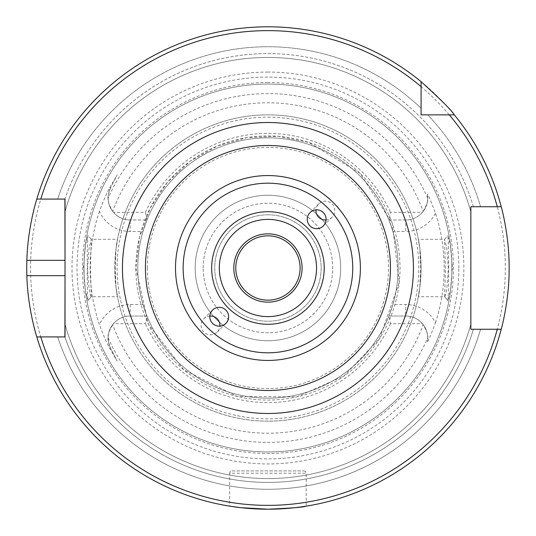 <?xml version="1.0" encoding="UTF-8"?>
<svg xmlns="http://www.w3.org/2000/svg" width="536" height="536" viewBox="0 0 536 536"><rect width="100%" height="100%" fill="white"/><g stroke="black" fill="none" stroke-linecap="round" stroke-linejoin="round"><path stroke-width="0.4" stroke-dasharray="2.68 2.01" d="M326.062 219.961A9.414 9.407 -135 0 0 332.012 203.928A9.414 9.407 -135 0 0 315.972 209.878M209.817 316.039A9.414 9.407 45 0 0 203.868 332.072A9.414 9.407 45 0 0 219.901 326.123M267.94 219.378A48.622 48.622 0 0 0 225.83 292.314A48.622 48.622 0 0 0 310.049 292.314A48.622 48.622 0 0 0 267.94 219.378M145.424 268A122.516 122.516 0 0 1 267.94 145.484A122.516 122.516 0 0 1 390.456 268A122.516 122.516 0 0 1 267.94 390.516A122.516 122.516 0 0 1 145.424 268M302.083 268A34.143 34.143 0 0 0 250.868 238.433A34.143 34.143 0 0 0 250.868 297.567A34.143 34.143 0 0 0 302.083 268M235.78 268A32.16 32.16 0 0 0 284.02 295.852A32.16 32.16 0 0 0 284.02 240.148A32.16 32.16 0 0 0 235.78 268M267.94 214.782A53.218 53.218 0 0 0 221.85 294.606A53.218 53.218 0 0 0 314.029 294.606A53.218 53.218 0 0 0 267.94 214.782A53.218 53.218 0 0 0 221.85 294.606A53.218 53.218 0 0 0 314.029 294.606A53.218 53.218 0 0 0 267.94 214.782M113.485 212.33A22.05 22.05 0 0 1 112.728 211.405C109.009 204.859 107.481 200.457 108.138 198.186C107.488 197.422 108.285 194.012 110.53 187.942A22.05 22.05 0 0 0 130.188 219.988C123.514 219.854 117.94 217.301 113.485 212.33L145.397 212.33L146.944 219.988L130.188 219.988L146.944 219.988L142.998 231.478L130.188 231.478A33.54 33.54 0 0 1 99.435 211.311C103.2 201.067 106.657 193.154 109.793 187.566L117.21 174.816L110.53 187.942L117.21 174.816M113.485 323.67C117.94 318.699 123.514 316.146 130.188 316.012L146.944 316.012L145.397 323.67L113.485 323.67A22.05 22.05 0 0 0 112.728 324.595A165.209 165.209 0 0 0 423.152 324.595C426.864 331.141 428.398 335.549 427.741 337.814L427.46 341.593A22.05 22.05 0 0 0 405.692 316.012C412.365 316.146 417.933 318.699 422.395 323.67L390.483 323.67L388.935 316.012L405.692 316.012L388.935 316.012L392.881 304.522L405.692 304.522A33.54 33.54 0 0 1 435.493 322.679C430.864 335.034 428.19 341.338 427.46 341.593A22.05 22.05 0 0 0 405.692 316.012L405.692 304.522M99.435 211.311A177.785 177.785 0 0 0 99.435 324.689A33.54 33.54 0 0 1 130.188 304.522L142.998 304.522L146.944 316.012L130.188 316.012A22.05 22.05 0 0 0 110.53 348.058C108.285 341.988 107.488 338.578 108.138 337.814C107.528 335.409 109.063 331 112.728 324.595M422.395 212.33C417.933 217.301 412.365 219.854 405.692 219.988L388.935 219.988L390.483 212.33L422.395 212.33A22.05 22.05 0 0 0 423.152 211.405A165.209 165.209 0 0 0 112.728 211.405M435.493 322.679A176.25 176.25 0 0 0 435.493 213.321C430.602 200.397 427.922 194.092 427.46 194.407A22.05 22.05 0 0 1 405.692 219.988L405.692 231.478L392.881 231.478L388.935 219.988L405.692 219.988A22.05 22.05 0 0 0 427.46 194.407L427.741 198.186C428.344 200.591 426.817 205 423.152 211.405M422.395 323.67A22.05 22.05 0 0 1 423.152 324.595M88.085 300.488L85.432 290.867L83.529 267.357L85.593 244.242L88.145 235.539C86.933 235.445 86.946 300.656 88.139 300.455L91.328 296.683L90.43 268.047L91.328 239.311L89.09 247.92L87.549 268C88.373 285.152 89.613 294.72 91.267 296.716L117.511 296.716L116.037 287.484L115.274 268L116.037 248.516L117.511 239.284L91.267 239.284M267.94 82.544A185.456 185.456 0 0 0 107.327 360.728A185.456 185.456 0 0 0 428.552 360.728A185.456 185.456 0 0 0 267.94 82.544M117.21 361.184L110.53 348.058L117.21 361.184L109.793 348.433C107.039 343.737 103.589 335.824 99.435 324.689M447.795 300.488L447.734 300.455C448.927 300.656 448.954 235.545 447.728 235.559L450.28 244.175L452.351 267.303L450.448 290.847L447.795 300.488L444.605 296.716C446.267 294.72 447.506 285.145 448.331 267.987L446.79 247.9L444.545 239.324L445.45 268.074L444.605 296.716L418.368 296.716L419.835 287.484C416.258 306.806 420.452 293.185 421.082 268C420.452 242.815 416.258 229.194 419.835 248.516L420.606 268L419.835 287.484A153.142 153.142 0 0 1 116.037 287.484C119.622 306.806 115.428 293.185 114.798 268C115.428 242.815 119.622 229.194 116.037 248.516A153.142 153.142 0 0 1 419.835 248.516L418.368 239.284L444.612 239.284M388.935 219.988A130.174 130.174 0 0 0 267.94 137.826A130.174 130.174 0 0 1 398.107 268A130.174 130.174 0 0 1 267.94 398.174A130.174 130.174 0 0 1 137.765 268A130.174 130.174 0 0 1 267.94 137.826A130.174 130.174 0 0 1 398.107 268A130.174 130.174 0 0 1 267.94 398.174A130.174 130.174 0 0 1 137.765 268A130.174 130.174 0 0 1 267.94 137.826A130.174 130.174 0 0 0 146.944 219.988M231.947 470.916L303.925 470.916L231.947 470.916A2.298 2.298 0 0 0 229.656 473.214L306.224 473.214L229.656 473.214L229.656 506.145L240.128 507.592L265.796 509.187M303.925 470.916L305.567 471.6L306.224 473.214L306.224 506.145L295.751 507.592L270.084 509.187M421.082 108.285L421.082 81.653A241.2 241.2 0 0 0 36.796 199.084L57.674 199.084A221.274 221.274 0 0 1 421.082 108.285A221.274 221.274 0 0 0 57.674 199.084L40.79 199.084M470.856 211.733A210.574 210.574 0 0 0 65.023 211.733A210.574 210.574 0 0 1 470.856 211.733L470.856 206.742L470.856 211.733A210.574 210.574 0 0 0 65.023 211.733L64.916 199.084A214.4 214.4 0 0 1 473.402 206.742L501.234 206.742A241.2 241.2 0 0 0 454.287 114.858L427.654 114.858A221.274 221.274 0 0 1 480.564 206.742A221.274 221.274 0 0 0 427.654 114.858M454.287 114.858A241.2 241.2 0 0 1 501.234 206.742L497.267 206.742M64.916 336.916L65.023 324.267A210.574 210.574 0 0 0 470.856 324.267L470.856 329.258L480.564 329.258L473.402 329.258A214.4 214.4 0 0 1 64.916 336.916L57.674 336.916L64.916 336.916A214.4 214.4 0 0 0 473.402 329.258M497.267 329.258L501.234 329.258A241.2 241.2 0 0 1 36.796 336.916A241.2 241.2 0 0 0 501.234 329.258L470.856 329.258L470.856 324.267A210.574 210.574 0 0 1 65.023 324.267L65.023 336.916L40.79 336.916M65.023 275.658L65.023 260.342M65.023 211.733L65.023 199.084L36.796 199.084A241.2 241.2 0 0 1 421.082 81.653M57.674 336.916A221.274 221.274 0 0 0 480.564 329.258A221.274 221.274 0 0 1 57.674 336.916M267.94 26.8A241.2 241.2 0 0 0 59.054 388.6A241.2 241.2 0 0 0 476.826 388.6A241.2 241.2 0 0 0 267.94 26.8M142.998 304.522A130.174 130.174 0 0 1 142.998 231.478M392.881 231.478A130.174 130.174 0 0 1 392.881 304.522M146.944 316.012A130.174 130.174 0 0 0 388.935 316.012M390.483 323.67A134.59 134.59 0 0 1 145.397 323.67M145.397 212.33A134.59 134.59 0 0 1 390.483 212.33M203.171 268A64.769 64.769 0 0 1 300.321 211.908A64.769 64.769 0 0 1 300.321 324.092A64.769 64.769 0 0 1 203.171 268A64.769 64.769 0 0 0 300.321 324.092A64.769 64.769 0 0 0 300.321 211.908A64.769 64.769 0 0 0 203.171 268M267.94 195.258A72.742 72.742 0 0 1 330.933 304.374A72.742 72.742 0 0 1 204.94 304.374A72.742 72.742 0 0 1 267.94 195.258A72.742 72.742 0 0 1 330.933 304.374A72.742 72.742 0 0 1 204.94 304.374A72.742 72.742 0 0 1 267.94 195.258M267.94 137.826A130.174 130.174 0 0 1 398.107 268A130.174 130.174 0 0 1 267.94 398.174A130.174 130.174 0 0 1 137.765 268A130.174 130.174 0 0 1 267.94 137.826A130.174 130.174 0 0 1 398.107 268A130.174 130.174 0 0 1 267.94 398.174A130.174 130.174 0 0 1 137.765 268A130.174 130.174 0 0 1 267.94 137.826M114.798 268A153.142 153.142 0 0 1 267.94 114.858A153.142 153.142 0 0 1 421.082 268A153.142 153.142 0 0 1 267.94 421.142A153.142 153.142 0 0 1 114.798 268A153.142 153.142 0 0 1 267.94 114.858A153.142 153.142 0 0 1 421.082 268A153.142 153.142 0 0 1 267.94 421.142A153.142 153.142 0 0 1 114.798 268M267.94 72.072A195.928 195.928 0 0 0 98.256 365.967A195.928 195.928 0 0 0 437.617 365.967A195.928 195.928 0 0 0 267.94 72.072M267.94 30.626A237.374 237.374 0 0 0 62.37 386.684A237.374 237.374 0 0 0 473.509 386.684A237.374 237.374 0 0 0 267.94 30.626M267.94 84.072A183.928 183.928 0 0 0 108.654 359.964A183.928 183.928 0 0 0 427.226 359.964A183.928 183.928 0 0 0 267.94 84.072A183.928 183.928 0 0 0 84.011 268A183.928 183.928 0 0 0 267.94 451.928A183.928 183.928 0 0 0 451.868 268A183.928 183.928 0 0 0 267.94 84.072A183.928 183.928 0 0 0 84.011 268A183.928 183.928 0 0 0 267.94 451.928A183.928 183.928 0 0 0 451.868 268A183.928 183.928 0 0 0 267.94 84.072M109.793 187.566L110.53 187.942A22.05 22.05 0 0 0 130.188 219.988L130.188 231.478M130.188 304.522L130.188 316.012A22.05 22.05 0 0 0 110.53 348.058L109.793 348.433M427.741 198.186A174.388 174.388 0 0 0 108.138 198.186M108.138 337.814A174.388 174.388 0 0 0 427.741 337.814M419.835 287.484A153.142 153.142 0 0 1 116.037 287.484M116.037 248.516A153.142 153.142 0 0 1 419.835 248.516M473.402 206.742A214.4 214.4 0 0 0 64.916 199.084M65.023 324.267A210.574 210.574 0 0 0 470.856 324.267M435.493 213.321A33.54 33.54 0 0 1 405.692 231.478M267.94 135.916A132.084 132.084 0 0 1 400.024 268A132.084 132.084 0 0 1 267.94 400.084A132.084 132.084 0 0 1 135.856 268A132.084 132.084 0 0 1 267.94 135.916M147.34 268A120.6 120.6 0 0 1 328.24 163.56A120.6 120.6 0 0 1 328.24 372.44A120.6 120.6 0 0 1 147.34 268M267.94 117.156A150.844 150.844 0 0 1 418.784 268A150.844 150.844 0 0 1 267.94 418.844A150.844 150.844 0 0 1 117.096 268A150.844 150.844 0 0 1 267.94 117.156M458.843 268A190.903 190.903 0 0 0 267.94 77.097A190.903 190.903 0 0 0 77.03 268A190.903 190.903 0 0 0 267.94 458.903A190.903 190.903 0 0 0 458.843 268M318.706 203.921L310.009 212.611M332.019 217.234L323.329 225.924M217.174 332.079L225.864 323.389M203.861 318.766L212.551 310.076M91.328 296.683L88.139 300.455M91.328 239.311L88.145 235.539M444.545 239.324L447.728 235.559M444.552 296.683L447.734 300.455M135.856 268L148.425 324.24L183.748 369.773L237.106 396.439L296.75 396.908L343.891 376.064L379.461 338.772L399.226 282.492L392.218 223.257L359.857 173.148L308.756 142.382L278.305 136.325L247.277 137.538L217.395 145.966L190.3 161.142L167.5 182.22L150.248 208.035L139.501 237.167L135.856 268"/><path stroke-width="0.8" d="M315.972 209.878A9.414 9.407 -135 0 0 326.062 219.961M316.662 228.684A9.42 9.414 -45 0 1 310.009 212.611A9.42 9.414 -45 0 1 323.329 212.611A9.42 9.414 -45 0 1 316.662 228.684M219.901 326.123A9.414 9.407 45 0 0 209.817 316.039M219.217 307.316A9.42 9.414 135 0 1 225.864 323.389A9.42 9.414 135 0 1 212.551 323.389A9.42 9.414 135 0 1 219.217 307.316M316.562 268A48.622 48.622 0 0 1 267.94 316.622A48.622 48.622 0 0 1 219.318 268A48.622 48.622 0 0 1 267.94 219.378A48.622 48.622 0 0 1 316.562 268M267.94 145.484A122.516 122.516 0 0 0 161.839 329.258A122.516 122.516 0 0 0 374.041 329.258A122.516 122.516 0 0 0 267.94 145.484M427.654 114.858L421.082 114.858L421.082 81.653C441.369 100.138 452.438 111.207 454.287 114.858L421.082 114.858L421.082 108.285M421.082 86.638A237.374 237.374 0 0 0 40.79 199.084L65.023 199.084L65.023 336.916L36.796 336.916C36.971 337.62 27.644 308.508 26.86 275.658A241.2 241.2 0 0 1 26.86 260.342C27.644 227.492 36.971 198.38 36.796 199.084L40.79 199.084L36.796 199.084A241.2 241.2 0 0 1 421.082 81.653M497.267 329.258L470.856 329.258L470.856 206.742L501.234 206.742A241.2 241.2 0 0 0 454.287 114.858A241.2 241.2 0 0 1 501.234 206.742C501.06 205.998 509.381 235.163 509.14 268C509.381 300.837 501.06 330.002 501.234 329.258L497.267 329.258L501.234 329.258A241.2 241.2 0 0 1 36.796 336.916L40.79 336.916A237.374 237.374 0 0 0 497.267 329.258M300.1 268A32.16 32.16 0 0 0 267.94 235.84A32.16 32.16 0 0 0 235.78 268A32.16 32.16 0 0 0 267.94 300.16A32.16 32.16 0 0 0 300.1 268M302.083 268A34.143 34.143 0 0 1 250.868 297.567A34.143 34.143 0 0 1 250.868 238.433A34.143 34.143 0 0 1 302.083 268M229.656 506.145L240.865 507.679L267.94 509.2C291.189 508.188 303.952 507.17 306.224 506.145M270.084 509.187L265.796 509.187M64.916 199.084L65.023 260.342L26.86 260.342M64.916 336.916L65.023 275.658L26.86 275.658M473.402 329.258L470.856 329.258L470.856 206.742L473.402 206.742M449.302 114.858A237.374 237.374 0 0 1 497.267 206.742L501.234 206.742M324.22 268A56.28 56.28 0 0 0 239.8 219.258A56.28 56.28 0 0 0 239.8 316.743A56.28 56.28 0 0 0 324.22 268M352.748 268A84.809 84.809 0 0 1 225.535 341.445A84.809 84.809 0 0 1 225.535 194.555A84.809 84.809 0 0 1 352.748 268M360.38 268A92.44 92.44 0 0 0 267.94 175.56A92.44 92.44 0 0 0 175.5 268A92.44 92.44 0 0 0 267.94 360.44A92.44 92.44 0 0 0 360.38 268M122.456 268A145.484 145.484 0 0 0 340.682 393.993A145.484 145.484 0 0 0 340.682 142.006A145.484 145.484 0 0 0 122.456 268"/></g></svg>
